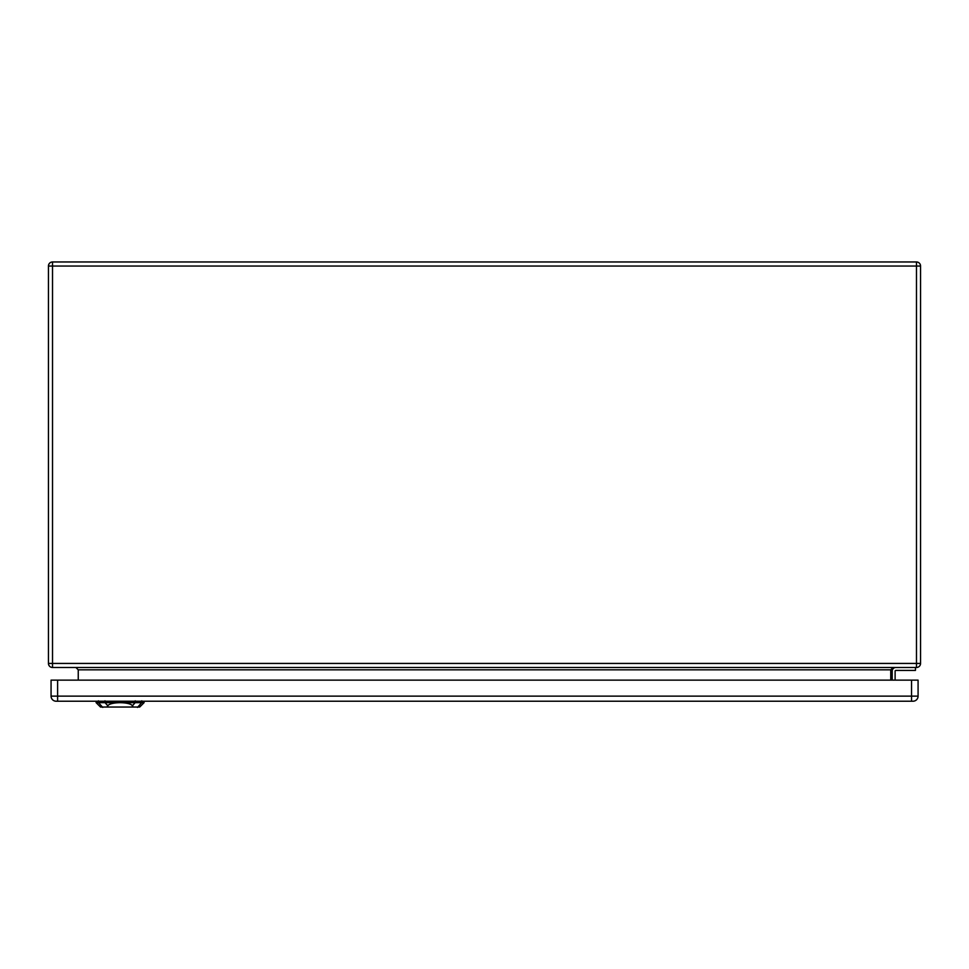 <?xml version="1.0" encoding="UTF-8"?>
<svg xmlns="http://www.w3.org/2000/svg" width="969" height="969" viewBox="0 0 969 969"><rect width="100%" height="100%" fill="white"/><g stroke="black" fill="none" stroke-linecap="round" stroke-linejoin="round"><path stroke-width="1.45" d="M916.48 667.496L52.52 667.496A4.07 4.07 0 0 1 48.45 663.426L48.45 266.039A4.07 4.07 0 0 1 52.52 261.969L916.48 261.969A4.07 4.07 0 0 1 920.55 266.039L920.55 663.426A4.07 4.07 0 0 1 916.48 667.496L916.48 266.039L52.52 266.039L52.52 663.426L920.55 663.426A4.07 4.07 0 0 1 916.48 667.496M915.463 667.496L915.463 670.403L895.841 670.403A0.727 0.727 0 0 0 895.114 671.129L895.114 680.141M892.207 671.129L892.207 680.141L892.207 671.129A3.634 3.634 0 0 1 895.841 667.496M78.247 680.141L78.247 669.821L75.921 667.496M890.753 680.141L890.753 669.821L893.079 667.496M895.841 670.403A0.727 0.727 0 0 0 895.114 671.129M912.992 701.217A5.087 5.087 0 0 0 918.079 696.13L918.079 680.141L51.066 680.141L51.066 696.13A5.087 5.087 0 0 0 56.154 701.217L912.992 701.217A5.087 5.087 0 0 0 918.079 696.13L911.538 696.13L911.538 680.141M133.262 707.031L139.718 707.031L144.078 702.67L120.108 702.67C126.709 702.816 130.827 703.821 132.45 705.698L133.262 707.031L106.953 707.031L107.765 705.698C109.388 703.821 113.506 702.816 120.108 702.67L96.137 702.67L96.088 701.217M96.137 702.67L100.497 707.031L106.953 707.031M890.753 669.821L78.247 669.821M920.55 266.039A4.07 4.07 0 0 0 916.48 261.969L916.48 266.039L920.55 266.039M52.52 667.496L52.52 663.426L48.45 663.426A4.07 4.07 0 0 0 52.52 667.496M48.45 266.039L52.52 266.039L52.52 261.969M911.538 701.217L911.538 696.13L57.607 696.13L57.607 680.141M57.607 701.217L57.607 696.13L51.066 696.13A5.087 5.087 0 0 0 56.154 701.217M105.04 702.791L104.979 700.817M98.511 702.791L98.438 700.817M102.775 707.418L98.148 702.283M137.441 707.418L142.068 702.283M141.777 700.817L141.704 702.791M135.175 702.791L135.236 700.817M135.345 702.489L132.281 705.88M107.934 705.88L104.87 702.489M144.078 702.67L144.127 701.217"/></g></svg>
